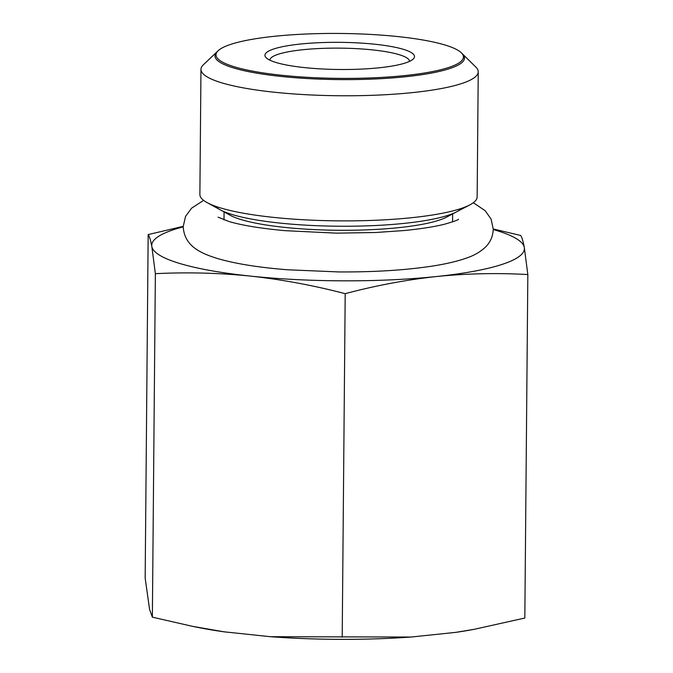 <?xml version="1.0" encoding="UTF-8"?>
<svg xmlns="http://www.w3.org/2000/svg" width="673" height="673" viewBox="0 0 673 673"><rect width="100%" height="100%" fill="white"/><g stroke="black" fill="none" stroke-linecap="round" stroke-linejoin="round"><path stroke-width="1.01" d="M403.211 49.28A74.787 13.578 -179.5 0 1 413.205 59.064A74.787 13.578 -179.5 0 1 353.485 69.378A74.787 13.578 -179.5 0 1 276.258 62.564A74.787 13.578 -179.5 0 1 266.214 57.785A74.787 13.578 -179.5 0 1 312.651 43.038A74.787 13.578 -179.5 0 1 403.211 49.28M269.873 60.175A69.815 12.669 -179.5 0 1 320.6 48.456A69.815 12.669 -179.5 0 1 398.946 54.606A69.815 12.669 -179.5 0 1 409.504 61.394M444.752 44.931A123.731 22.461 0.5 0 0 316.983 33.65A123.731 22.461 0.5 0 0 218.17 50.711A123.731 22.461 0.5 0 0 234.709 66.905A123.731 22.461 0.5 0 0 384.535 77.235A123.731 22.461 0.5 0 0 461.367 52.839A123.731 22.461 0.5 0 0 444.752 44.931M218.17 50.711L203.389 64.743A138.638 25.162 0.5 0 0 200.966 69.369A138.638 25.162 0.5 0 0 221.93 82.888A138.638 25.162 0.5 0 0 377.612 95.103A138.638 25.162 0.5 0 0 478.242 71.792A138.638 25.162 0.5 0 0 475.895 67.123L461.367 52.839M469.804 204.895L446.62 217.101A114.292 20.745 0.5 0 1 351.508 230.242A114.292 20.745 0.5 0 1 241.388 219.676A114.292 20.745 -179.5 0 1 230.048 215.209L207.082 202.598A138.638 25.162 -179.5 0 0 220.837 208.016A138.638 25.162 0.5 0 0 354.427 220.837A138.638 25.162 0.5 0 0 469.804 204.895A138.638 25.162 0.5 0 0 477.149 196.911L478.242 71.792M207.082 202.598A138.638 25.162 -179.5 0 1 199.881 194.489L200.966 69.369M493.267 228.963L520.633 235.466C521.878 237.081 523.106 241.069 524.301 247.42L527.834 274.559L524.831 618.033L474.229 629.314L455.823 632.359L411.085 637.037L270.47 636.708L223.974 631.812L192.335 626.302L152.367 617.158L149.591 609.502L145.166 578.057L148.169 234.583C149.414 236.189 150.634 240.168 151.829 246.537A186.345 33.827 0.5 0 0 250.348 276.081C218.784 272.893 187.119 272.094 155.362 273.684L151.829 246.537A186.345 33.827 -179.5 0 1 183.199 226.86M527.834 274.559C497.246 272.826 466.826 273.482 436.584 276.519A186.345 33.827 -179.5 0 0 524.301 247.42A186.345 33.827 0.5 0 0 493.259 229.569M345.199 293.672C375.753 285.545 406.214 279.833 436.584 276.519A186.345 33.827 -179.5 0 1 250.348 276.081C281.785 279.514 313.408 285.377 345.199 293.672L342.204 637.146M152.367 617.158L155.362 273.684M148.169 234.583L183.199 226.347M223.974 631.812A188.196 34.163 -179.5 0 1 198.316 627.497L192.335 626.302M411.085 637.037A188.196 34.163 -179.5 0 1 270.47 636.708M474.229 629.314L471.15 629.878A188.196 34.163 -179.5 0 1 455.823 632.359M461.501 208.352A124.774 22.646 -179.5 0 1 362.688 225.993A124.774 22.646 -179.5 0 1 232.538 214.653A124.774 22.646 -179.5 0 1 215.326 206.207M217.682 51.207A124.774 22.646 0.5 0 0 214.956 55.859A124.774 22.646 0.5 0 0 233.817 68.023A124.774 22.646 0.5 0 0 373.936 79.019A124.774 22.646 0.5 0 0 464.496 58.038A124.774 22.646 0.5 0 0 461.846 53.335M452.651 213.93L452.576 221.871M224.075 211.936L224.008 219.878M458.54 219.255C458.103 220.004 453.552 221.627 444.895 224.117C434.565 226.742 420.987 228.879 404.17 230.536L375.837 232.496L336.5 233.152L284.973 230.662C260.468 228.399 241.7 225.312 228.652 221.409L218.094 217.16M203.616 200.361L191.595 208.167L185.538 216.428L183.199 226.565C184.352 245.939 199.948 253.031 217.522 258.533C235.424 263.757 258.794 267.509 287.632 269.78L338.746 271.934C372.026 272.136 401.764 270.403 427.978 266.735C443.793 264.506 456.849 261.536 467.146 257.826C473.859 255.563 479.773 252.182 484.871 247.672C490.095 242.86 492.897 236.719 493.267 229.274L491.105 219.095L485.191 210.733L473.312 202.716"/></g></svg>
